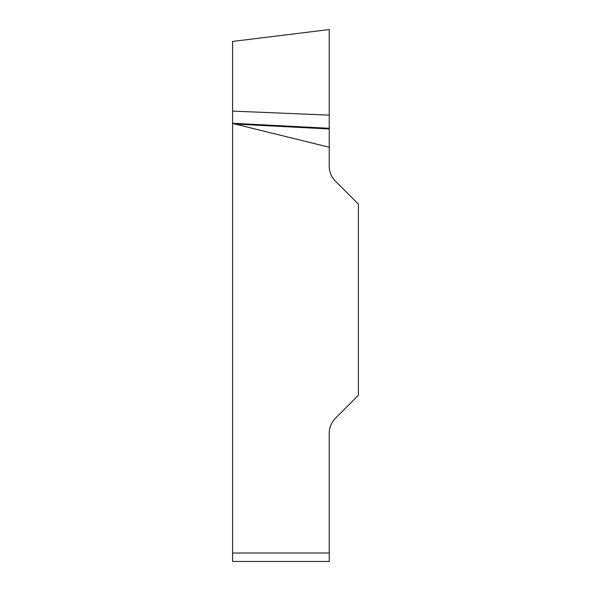 <?xml version="1.0" encoding="UTF-8"?>
<svg xmlns="http://www.w3.org/2000/svg" width="591" height="591" viewBox="0 0 591 591"><rect width="100%" height="100%" fill="white"/><g stroke="black" fill="none" stroke-linecap="round" stroke-linejoin="round"><path stroke-width="0.89" d="M329.231 147.255L232.603 123.453L232.603 41.429L232.603 111.093L329.231 115.149L329.231 29.565L329.231 166.219A21.084 21.084 0 0 0 335.407 181.127L358.397 204.124L358.397 395.327L335.407 418.325A21.084 21.084 0 0 0 329.231 433.233L329.231 561.45L232.603 561.45L232.603 123.453M232.603 561.45L329.231 561.45M329.231 128.299L232.603 123.268M329.231 128.971L234.73 124.044M232.603 553.021L329.231 553.021M232.603 41.429L329.231 29.565"/></g></svg>

